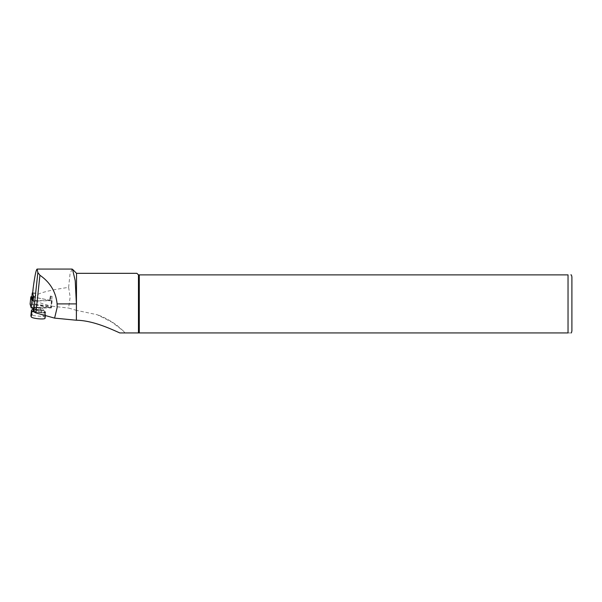 <?xml version="1.0" encoding="UTF-8"?>
<svg xmlns="http://www.w3.org/2000/svg" width="602" height="602" viewBox="0 0 602 602"><rect width="100%" height="100%" fill="white"/><g stroke="black" fill="none" stroke-linecap="round" stroke-linejoin="round"><path stroke-width="0.45" stroke-dasharray="3.01 2.26" d="M33.614 296.598L35.104 296.583L33.554 296.395M33.208 287.801L33.178 293.031L36.015 293.317L34.811 299.886C36.97 301.986 42.697 304.085 51.983 306.185L35.443 304.409L34.811 299.886M76.537 273.331L76.537 310.391L68.598 308.058L70.148 297.125L68.62 287.365C54.767 289.381 45.03 291.473 39.393 293.663L35.24 295.838M33.178 293.031L32.636 293.159M72.044 269.094L70.02 273.985L68.62 287.365M33.953 309.819L44.473 310.813L39.341 310.752L33.953 309.819L33.343 310.715M35.443 304.409L50.937 307.396L32.44 307.577L33.148 300.947M51.983 306.185L68.598 308.058M124.99 332.929L123.207 330.844L112.138 322.273L97.208 314.718L76.537 310.391M138.46 274.881L138.46 332.929L568.032 332.929L568.032 274.881C572.938 274.881 572.938 274.881 568.032 274.881L138.46 274.881L136.91 273.331M568.032 332.929C572.938 332.929 572.938 332.929 568.032 332.929M139.288 274.881L139.288 332.929M571.9 276.815L571.9 330.995M50.207 296.049L52.103 296.417L50.207 296.049L49.755 300.263L50.425 300.533L33.178 300.631M36.015 293.317L34.051 292.941L33.607 297.155L49.755 300.263M52.103 296.417L50.937 307.396M35.104 296.583L34.653 300.797M50.312 296.432L49.868 300.646M45.052 318.285A6.968 1.204 6.1 0 0 45.037 318.195L44.729 317.111A4.643 0.805 6.1 0 0 43.991 316.637L31.387 315.448A4.643 0.805 6.1 0 0 30.905 315.689M44.473 310.813L45.346 312.972A6.968 1.204 6.1 0 0 45.647 312.671A6.968 1.204 6.1 0 0 45.639 312.588L45.323 311.497A4.643 0.805 6.1 0 0 44.586 311.023L43.991 316.637M33.012 309.563L34.073 307.419L42.554 308.216L43.517 310.624L44.586 311.023M40.62 309.864L40.861 307.592L35.48 307.08L35.24 309.353L40.62 309.864L43.442 316.434M34.073 307.419L35.48 307.08M40.861 307.592L42.554 308.216M32.952 311.377L44.969 312.513L45.346 312.972L32.538 311.761M35.24 309.353L31.846 315.335M34.051 292.941L32.666 292.828M33.607 297.155L31.816 297.14M31.861 296.703L52.156 300.691L33.862 300.985L33.095 308.201L32.613 308.186M30.108 304.01L51.388 307.908L33.095 308.201M43.517 310.624L33.035 309.639M45.639 312.588L45.037 318.195M44.729 317.111L45.323 311.497M33.501 308.886L42.915 309.774M31.387 315.448L31.989 309.834M51.486 300.428L50.718 307.645M51.599 300.812L50.824 308.028M32.658 296.801L31.891 304.018M123.207 330.844L117.089 325.464C110.505 320.64 103.883 317.058 97.208 314.718M45.278 312.987L32.44 311.776M45.647 312.671L45.338 315.546M50.877 296.319L50.425 300.533M52.156 300.691L51.388 307.908"/><path stroke-width="0.9" d="M33.163 288.192L32.628 293.174L33.614 296.598L33.148 300.947M33.133 288.524L33.208 287.801C34.811 275.851 36.12 269.606 37.128 269.071L37.851 272.54L39.928 275.257C50.184 282.361 55.911 291.91 57.1 303.905L57.145 307.524L54.594 318.119L76.386 320.234L76.386 303.905L75.227 280.735L72.526 269.327L72.044 269.094M76.386 320.234L76.537 273.331L72.533 269.32M139.288 332.929L139.288 274.881L568.032 274.881C572.938 274.881 572.938 274.881 568.032 274.881L568.032 332.929C572.938 332.929 572.938 332.929 568.032 332.929L119.79 332.929C109.353 328.271 92.806 320.61 76.537 320.219M54.594 318.119L35.902 312.92L33.659 311.813L32.44 307.577M76.537 273.331L136.91 273.331L138.46 274.881L138.46 332.929L119.79 332.929M138.46 274.881L139.288 274.881M571.381 274.881L571.9 276.815L571.9 330.995L571.381 332.929M30.905 315.689A4.643 0.805 6.1 0 0 30.883 315.741A4.643 0.805 6.1 0 0 30.89 315.802L31.206 316.893A6.968 1.204 6.1 0 0 38.483 318.789A6.968 1.204 6.1 0 0 45.052 318.285L45.338 315.546M30.883 315.741L31.485 310.135A4.643 0.805 6.1 0 1 31.989 309.834L33.012 309.563M31.485 310.135A4.643 0.805 6.1 0 0 31.492 310.196L31.801 311.279A6.968 1.204 6.1 0 0 32.342 311.746L33.343 310.715M32.538 311.761L32.952 311.377M32.666 292.828L32.26 292.941L31.816 297.17L33.178 300.631M33.554 296.395L32.267 292.956M31.816 297.14L32.26 292.941M33.862 300.985L31.966 300.616L30.868 296.809L31.861 296.703M32.613 308.186L31.199 307.833L30.1 304.04L30.868 296.809M76.386 303.905L57.1 303.905M33.659 311.813L37.851 272.54M32.628 293.197L33.208 287.801M35.902 312.92L39.928 275.257M31.492 310.196L30.89 315.802M31.206 316.893L31.801 311.279M33.2 296.214L32.756 300.428M30.875 296.824L30.1 304.04M31.966 300.616L31.199 307.833M72.044 269.071L37.128 269.071"/></g></svg>

